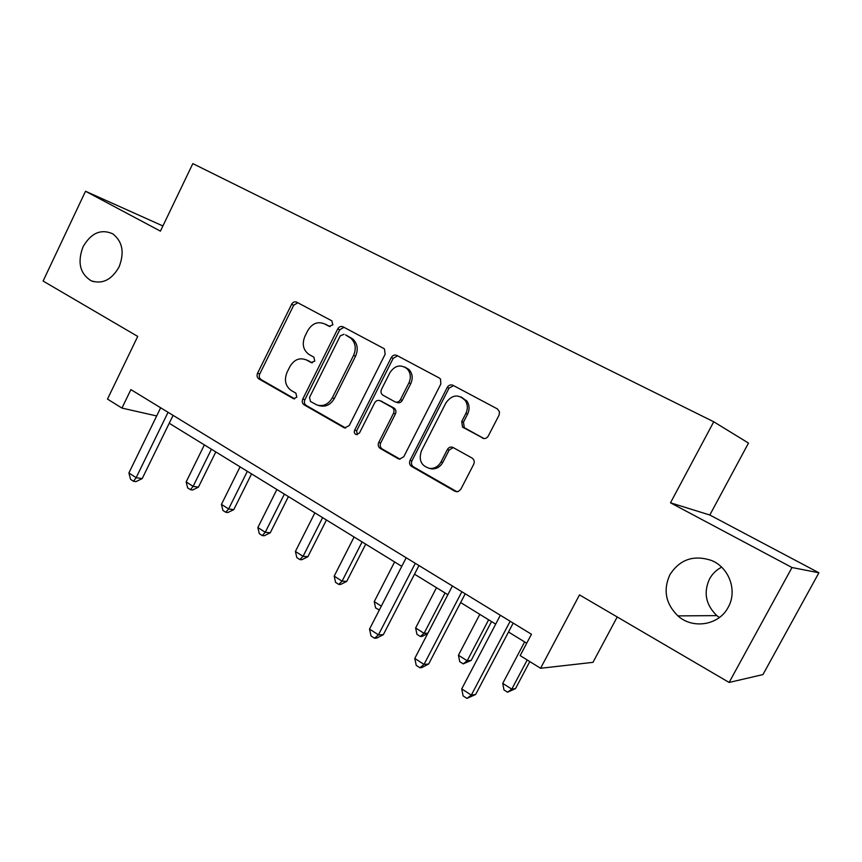<?xml version="1.0" encoding="UTF-8"?>
<svg xmlns="http://www.w3.org/2000/svg" width="862" height="862" viewBox="0 0 862 862"><rect width="100%" height="100%" fill="white"/><g stroke="black" fill="none" stroke-linecap="round" stroke-linejoin="round"><path stroke-width="1.29" d="M332.84 324.845L331.859 320.858L296.754 302.185C294.664 301.366 292.951 302.077 291.604 304.308L257.555 373.257C256.596 375.67 257.038 377.545 258.848 378.881L293.565 398.729L296.819 397.166L295.871 393.147L291.367 390.583C285.408 386.23 283.964 380.142 287.046 372.33L289.923 366.555C294.244 359.422 299.793 357.245 306.56 360.036L311.107 362.546L314.781 361.113L313.865 357.148L308.995 354.454C303.187 350.112 301.808 344.1 304.868 336.417L307.756 330.609C312.119 323.422 317.712 321.181 324.543 323.875L329.133 326.332L332.84 324.845M669.903 574.706C662.975 590.061 665.647 603.799 677.931 615.899C692.865 629.508 719.037 625.262 728.196 607.268C737.635 590.89 729.22 567.584 711.603 560.515C693.791 554.578 679.892 559.309 669.903 574.706M721.623 567.174C716.376 569.911 712.335 573.844 709.512 578.995C703.317 592.647 705.762 604.855 716.839 615.608L719.361 617.537M83.032 246.812C77.246 262.296 79.94 273.61 91.113 280.764C102.341 284.492 111.661 279.891 119.064 266.951C124.667 252.447 122.533 241.392 112.653 233.764C100.876 228.678 91.006 233.031 83.032 246.812M482.364 438.068C484.789 439.081 486.771 438.392 488.291 436.01L499.076 415.096L499.518 411.788L497.385 408.911L453.024 385.314C450.664 384.366 448.736 385.077 447.259 387.426L410.064 460.33C409.03 462.894 409.547 464.93 411.616 466.428L454.953 491.265L458.099 491.62L460.804 489.314L473.723 464.262C474.779 461.644 474.229 459.565 472.074 458.045L452.873 447.389C450.578 446.591 448.736 447.313 447.356 449.544L441.042 461.86C438.456 466.396 434.76 468.605 429.955 468.465C421.227 466.083 418.393 460.189 421.453 450.804L446.02 402.726C452.194 394.484 458.67 393.826 465.437 400.755C467.807 404.763 467.947 408.987 465.868 413.448L461.72 421.55L462.528 427.089L483.797 438.532M162.907 225.963L85.521 191.245L43.1 281.044L137.726 336.417L107.491 399.095L121.951 408.082L130.895 389.602L531.445 634.249L520.174 655.594L540.582 668.276L592.97 662.35L617.224 616.966M791.995 567.519L818.9 572.777L709.814 515.013L670.485 502.805L791.995 567.519L729.123 682.445L579.501 594.899L540.582 668.276M670.485 502.805L713.747 421.777L192.829 163.608L160.418 231.135L85.521 191.245M385.142 354.26L384.463 349.002L383.644 348.41L343.054 326.817C340.889 325.965 339.111 326.666 337.721 328.939L302.756 399.063C301.786 401.53 302.239 403.448 304.124 404.828L343.809 427.574L344.606 427.908L349.218 425.591L385.142 354.26M396.832 355.413L439.243 377.976L440.504 379.054L440.838 383.999L403.772 456.741L399.483 459.166L398.147 458.703L380.239 448.445C378.224 446.979 377.728 444.986 378.741 442.454L393.503 413.307C394.516 410.775 394.009 408.782 391.994 407.349L380.185 400.808C377.944 399.882 376.112 400.561 374.679 402.845L359.476 432.983L356.275 434.61C354.422 433.812 353.883 432.347 354.638 430.213L391.283 357.536C392.716 355.23 394.57 354.519 396.832 355.413M818.9 572.777L762.956 674.58L729.123 682.445M709.814 515.013L748.496 443.079L713.747 421.777M169.232 423.264L401.778 566.345M414.514 574.178L447.863 594.705M460.653 602.56L495.693 624.131M508.505 632.008L526.714 643.214M121.951 408.082L156.668 415.958M447.367 387.469L447.852 386.51M330.114 326.601L324.672 323.929M305.999 359.745L312.378 362.837M297.81 302.745L293.726 305.202L259.764 373.946C258.815 376.349 259.246 378.224 261.057 379.56L294.696 398.826M343.97 327.301L339.757 329.769L304.879 399.688C303.909 402.145 304.361 404.062 306.247 405.442L345.673 428.026M344.035 334.294L340.296 335.781L309.523 397.436L310.482 401.487L317.033 405.032C323.412 406.692 328.497 404.289 332.312 397.835L353.571 355.413C356.459 348.582 355.543 342.85 350.845 338.206L345.608 334.941M318.186 405.366L319.123 405.636C325.48 407.295 330.566 404.914 334.37 398.47L332.312 397.835M346.05 335.124L352.849 339.025C357.536 343.647 358.441 349.369 355.564 356.178L334.37 398.47M398.147 458.703L400.054 459.177L382.189 448.94L380.239 448.445M380.864 401.035L393.912 407.974C395.927 409.407 396.434 411.379 395.421 413.922L380.692 442.96C379.689 445.492 380.185 447.486 382.189 448.94M397.587 355.823L393.201 358.312L356.652 430.763L357.31 434.653M408.9 382.933C411.26 377.534 410.668 372.815 407.112 368.764C400.604 364.087 394.871 365.38 389.915 372.664L381.51 389.322C380.519 391.768 380.972 393.708 382.868 395.152L394.828 401.746C397.091 402.694 398.955 402.004 400.41 399.699L408.9 382.933L410.775 383.633C413.135 378.256 412.532 373.548 408.997 369.507L404.731 367.007M396.057 402.155L396.735 402.392C398.998 403.33 400.862 402.651 402.306 400.345L400.41 399.699M410.775 383.633L402.306 400.345M461.192 396.962L467.172 401.412C469.542 405.409 469.682 409.622 467.613 414.072L463.465 422.143L464.284 427.671L483.938 438.542M429.265 468.389L431.797 468.917C436.592 469.047 440.277 466.848 442.852 462.334L441.042 461.86M453.207 447.55L449.156 450.05L442.852 462.334M453.595 385.616L449.037 388.126L411.95 460.804C410.915 463.357 411.433 465.383 413.491 466.87L457.011 491.793M204.38 444.889L186.149 481.923L193.12 486.362L198.422 487.17L215.812 451.925M198.422 487.17L192.571 490.004L190.448 489.691L193.12 486.362L211.427 449.231M190.448 489.691L187.657 487.914L186.149 481.923M168.058 412.305L136.153 477.677L128.891 472.969L160.644 407.78M173.079 415.376L142.198 478.604L136.153 477.677L133.491 481.265L130.593 479.38L128.891 472.969M142.198 478.604L135.916 481.632L133.491 481.265M240.067 466.848L221.437 504.378L228.635 508.957L233.785 509.636L251.553 473.917M233.785 509.636L227.87 512.534L225.801 512.276L228.635 508.957L247.34 471.32M225.801 512.276L222.924 510.444L221.437 504.378M276.885 489.497L257.846 527.544L265.259 532.263L270.248 532.802L288.414 496.587M270.248 532.802L264.268 535.765L262.263 535.561L265.259 532.263L284.385 494.109M262.263 535.561L259.3 533.664L257.846 527.544M314.867 512.868L295.407 551.454L303.058 556.324L307.885 556.701L326.45 519.991M307.885 556.701L301.829 559.729L299.89 559.589L303.058 556.324L322.614 517.631M299.89 559.589L296.83 557.639L295.407 551.454M354.088 537.004L334.187 576.128L342.095 581.16L346.729 581.387L365.714 544.148M346.729 581.387L340.598 584.468L338.734 584.393L342.095 581.16L362.094 541.929M338.734 584.393L335.577 582.378L334.187 576.128M466.471 400.453L466.288 401.078M394.613 561.938L374.237 601.622L381.316 606.126M379.323 610.016L375.595 607.936L374.237 601.622M379.722 609.24L378.86 610.016M436.495 587.701L415.635 627.967L424.082 633.344L445.04 592.959M427.724 633.505L422.024 636.436L420.322 636.501L416.96 634.346L415.635 627.967M420.322 636.501L424.082 633.344L427.864 633.214M415.301 563.306L378.44 634.863L369.529 629.077L406.196 557.746M418.964 565.547L383.321 634.701L378.44 634.863L374.571 638.246L371.016 635.93L369.529 629.077M383.321 634.701L376.532 638.171L374.571 638.246M479.811 614.347L458.444 655.217L467.182 660.777L471.158 660.432L491.534 621.567M471.158 660.432L463.206 663.88L467.182 660.777L488.646 619.789M463.206 663.88L459.726 661.66L458.444 655.217M461.849 591.741L424.029 664.43L414.773 658.428L452.399 585.966M465.211 593.799L428.64 664.042L424.029 664.43L419.913 667.77L416.227 665.367L414.773 658.428M428.64 664.042L421.766 667.597L419.913 667.77M524.624 641.931L502.74 683.394L511.78 689.158L515.508 688.609L529.807 661.574M515.508 688.609L507.567 692.208L511.78 689.158L527.21 659.969M507.567 692.208L503.968 689.912L502.74 683.394M510.153 621.243L471.32 695.117L461.72 688.889L500.348 615.252M513.192 623.097L475.652 694.481L471.32 695.117L466.945 698.392L463.12 695.903L461.72 688.889M475.652 694.481L466.945 698.392M326.601 324.715L324.543 323.875M311.828 362.805L311.107 362.546M308.661 360.769L306.56 360.036M294.201 398.858L293.177 398.556M261.057 379.56L258.848 378.881M259.764 373.946L257.555 373.257M293.726 305.202L291.604 304.308M345.5 428.026L343.809 427.574M306.247 405.442L304.124 404.828M304.879 399.688L302.756 399.063M339.757 329.769L337.721 328.939M355.564 356.178L353.571 355.413M350.963 337.753L348.959 336.934M380.692 442.96L378.741 442.454M395.421 413.922L393.503 413.307M393.912 407.974L391.984 407.349L393.912 407.974M382.135 401.455L380.185 400.808M356.652 430.763L354.638 430.213M393.201 358.312L391.283 357.536M465.092 428.252L463.347 427.681M463.465 422.143L461.72 421.55M467.613 414.072L465.868 413.448M449.156 450.05L447.356 449.544M456.731 491.642L454.953 491.265M413.491 466.87L411.616 466.428M411.95 460.804L410.064 460.33M449.037 388.126L447.259 387.426M716.839 615.608L677.931 615.899M93.839 281.734L91.113 280.764M352.849 339.025L350.845 338.206M408.997 369.507L407.112 368.764M464.284 427.671L462.528 427.089M467.172 401.412L465.437 400.755M431.797 468.917L429.955 468.465"/></g></svg>
